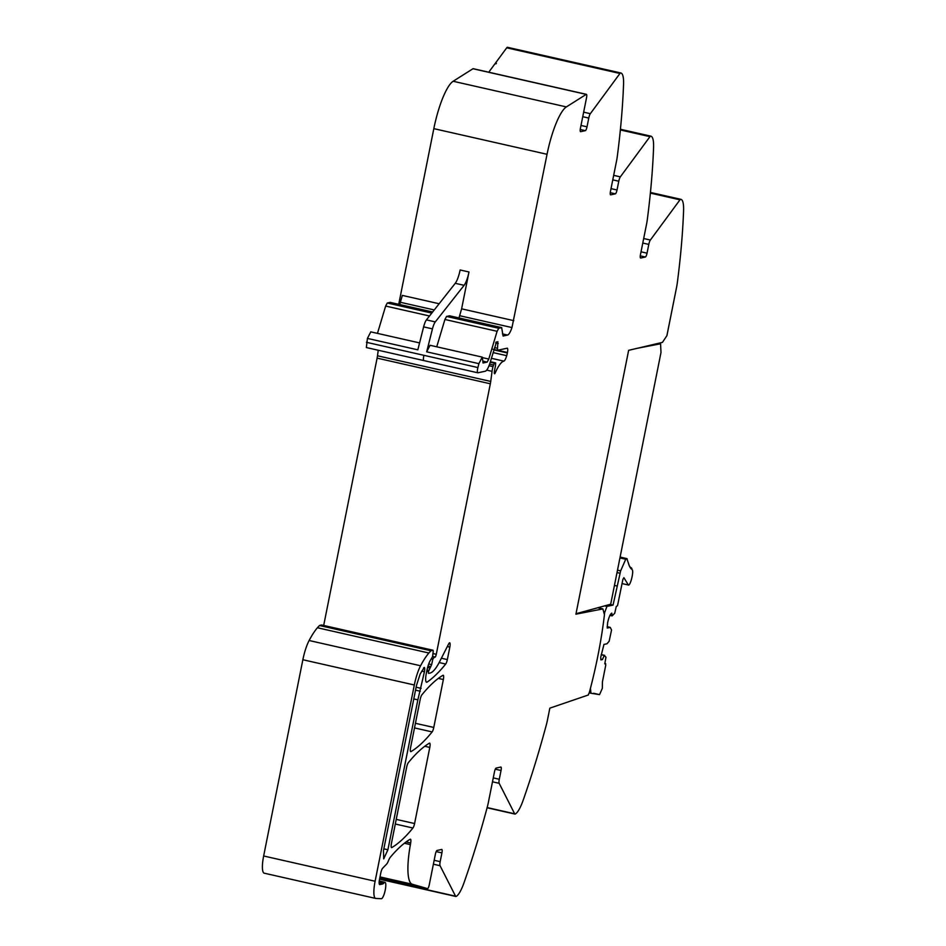<?xml version="1.0" encoding="UTF-8"?>
<svg xmlns="http://www.w3.org/2000/svg" width="946" height="946" viewBox="0 0 946 946"><rect width="100%" height="100%" fill="white"/><g stroke="black" fill="none" stroke-linecap="round" stroke-linejoin="round"><path stroke-width="1.42" d="M431.955 659.007L432.83 659.208L431.636 664.636L428.432 671.672L428.491 673.386L430.04 673.055A51.321 12.038 102.8 0 0 439.713 661.514L448.688 643.859A4.671 1.1 -77.2 0 1 449.693 642.807A4.671 1.1 -77.2 0 1 449.835 647.111L447.34 659.587A4.671 1.1 -77.2 0 1 445.696 664.045A326.571 76.591 102.8 0 1 427.131 682.09A9.33 2.188 -77.2 0 1 426.551 682.255A9.33 2.188 -77.2 0 1 426.268 673.658L426.918 670.395A11.21 2.625 -77.2 0 1 430.536 660.119L432.559 656.69L433.221 651.451L433.079 650.245L431.293 650.623A4.671 1.1 -77.2 0 0 431.009 650.789A88.664 20.788 -77.2 0 0 428.881 653.012A88.64 20.788 -77.2 0 0 420.58 665.759A23.331 5.475 -77.2 0 0 414.324 684.987L375.113 881.246A18.66 4.375 -77.2 0 0 375.68 898.428A18.66 4.375 -77.2 0 0 375.858 898.452L381.368 898.7A8.396 1.975 -77.2 0 0 382.302 898.061A8.396 1.975 -77.2 0 0 385.424 889.098A8.396 1.975 -77.2 0 0 384.987 882.311A8.396 1.975 -77.2 0 0 383.97 882.937A14.001 3.287 -77.2 0 1 382.633 883.978L379.831 884.581A5.593 1.313 -77.2 0 1 379.689 884.581A5.593 1.313 -77.2 0 1 379.512 879.425L380.812 872.91A4.671 1.1 -77.2 0 1 382.562 868.322L386.618 864.112A9.33 2.188 -77.2 0 0 388.475 860.706A9.803 2.294 -77.2 0 1 390.26 857.324A326.571 76.591 -77.2 0 1 410.197 839.244A4.671 1.1 -77.2 0 1 410.458 839.197A4.671 1.1 -77.2 0 1 410.682 842.992A46.65 10.938 -77.2 0 1 410.398 844.612A46.65 10.938 -77.2 0 0 412.302 884.238L427.497 888.613A3.737 0.875 -77.2 0 0 427.509 888.613A3.737 0.875 -77.2 0 0 429.271 884.77L435.361 854.309A3.737 0.875 102.8 0 1 437.028 850.478L441.711 849.461A3.737 0.875 -77.2 0 1 441.817 849.461A3.737 0.875 -77.2 0 1 441.924 852.902L440.174 861.652A4.671 1.1 -77.2 0 0 440.067 865.72L455.558 896.193A5.593 1.313 102.8 0 0 455.854 896.477A5.593 1.313 102.8 0 0 456.114 896.441A27.99 6.563 102.8 0 0 464.001 882.784A279.921 65.652 102.8 0 0 487.261 807.151A18.66 4.375 102.8 0 0 488.408 802.22L494.462 771.912A3.737 0.875 102.8 0 1 496.13 768.069L500.824 767.052A3.737 0.875 -77.2 0 1 500.919 767.052A3.737 0.875 -77.2 0 1 501.037 770.493L499.287 779.256A4.671 1.1 -77.2 0 0 499.169 783.312L514.659 813.797A5.593 1.313 102.8 0 0 514.955 814.08A5.593 1.313 102.8 0 0 515.215 814.033A27.99 6.563 102.8 0 0 523.103 800.375A279.921 65.652 102.8 0 0 523.126 800.304A279.921 65.652 102.8 0 0 523.871 798.199A279.921 65.652 102.8 0 0 526.567 790.348A279.921 65.652 102.8 0 0 546.362 724.742A18.66 4.375 102.8 0 0 547.509 719.811L549.839 708.152L588.4 694.967L588.566 694.057A3.737 0.875 -77.2 0 0 589.606 691.526C596.524 665.31 601.479 639.709 604.447 614.723L602.886 608.905L575.913 614.191L628.641 350.327L662.425 342.381L666.883 335.7L676.544 287.454A18.66 4.375 102.8 0 0 677.348 282.594A279.921 65.652 102.8 0 0 683.166 220.016A279.921 65.652 102.8 0 0 683.509 212.673A279.921 65.652 102.8 0 0 683.58 210.71A279.921 65.652 102.8 0 0 683.58 210.639A27.99 6.563 102.8 0 0 680.895 199.334A27.99 6.563 102.8 0 0 680.694 199.31A5.593 1.313 102.8 0 0 679.973 199.819L650.363 240.036L643.682 238.522M429.791 747.423L414.585 823.54A4.671 1.1 -77.2 0 1 412.929 828.01A326.571 76.591 102.8 0 1 391.833 847.569A4.671 1.1 -77.2 0 1 391.585 847.628A4.671 1.1 -77.2 0 1 391.443 843.335L406.662 767.171A4.671 1.1 -77.2 0 1 408.305 762.701A326.571 76.591 -77.2 0 1 429.389 743.178A4.671 1.1 -77.2 0 1 429.65 743.13A4.671 1.1 -77.2 0 1 429.791 747.423L424.766 746.288M432.133 731.92A326.571 76.591 102.8 0 1 411.013 751.585A4.671 1.1 -77.2 0 1 410.765 751.632A4.671 1.1 -77.2 0 1 410.623 747.34L420.213 699.342A4.671 1.1 -77.2 0 1 421.857 694.872A326.571 76.591 -77.2 0 1 442.953 675.302A4.671 1.1 -77.2 0 1 443.213 675.243A4.671 1.1 -77.2 0 1 443.355 679.535L433.776 727.45A4.671 1.1 -77.2 0 1 432.133 731.92L414.502 727.923M432.83 659.208L434.474 656.867A4.671 1.1 -77.2 0 1 434.592 656.867A4.671 1.1 -77.2 0 1 434.817 657.068A2.803 0.662 -77.2 0 0 434.959 657.186A2.803 0.662 -77.2 0 0 436.283 654.301L490.335 383.78L377.099 358.12L323.686 625.46M490.335 383.78A9.354 2.188 -77.2 0 0 490.726 381.439L492.062 371.34A9.389 2.199 -77.2 0 1 493.008 366.634L494.344 363.169L495.633 362.897L495.468 366.043A15.006 3.524 -77.2 0 0 494.356 372.015A2.59 0.603 -77.2 0 0 494.368 373.504A2.566 0.603 -77.2 0 0 494.545 373.729A2.566 0.603 -77.2 0 0 495.207 372.925A37.332 8.751 -77.2 0 1 503.84 361.124L491.4 358.298M378.234 350.233L377.501 355.791A9.354 2.188 -77.2 0 1 377.099 358.12M586.414 94.34A3.737 0.875 -77.2 0 0 586.201 94.387L566.37 106.922L453.146 81.261L472.976 68.739A3.737 0.875 -77.2 0 1 473.189 68.68L586.414 94.34A3.737 0.875 -77.2 0 1 586.532 97.769L580.442 128.23A3.737 0.875 102.8 0 0 580.56 131.671A3.737 0.875 102.8 0 0 580.655 131.671L585.349 130.654L580.253 129.507M585.349 130.654A3.737 0.875 -77.2 0 0 587.017 126.823L588.767 118.061A4.671 1.1 -77.2 0 1 590.339 113.686L583.658 112.172M650.363 240.036A4.671 1.1 -77.2 0 0 648.79 244.411L647.04 253.173A3.737 0.875 -77.2 0 1 645.373 257.016L640.69 258.022A3.737 0.875 102.8 0 1 640.584 258.022A3.737 0.875 102.8 0 1 640.477 254.58L646.532 224.285A18.66 4.375 102.8 0 0 647.336 219.425A279.921 65.652 102.8 0 0 653.154 156.835A279.921 65.652 102.8 0 0 653.485 149.492A279.921 65.652 102.8 0 0 653.568 147.458A27.99 6.563 102.8 0 0 650.883 136.165A27.99 6.563 102.8 0 0 650.671 136.129A5.593 1.313 102.8 0 0 649.961 136.65L620.351 176.855A4.671 1.1 -77.2 0 0 618.779 181.23L617.029 189.992A3.737 0.875 -77.2 0 1 615.361 193.835L610.667 194.852A3.737 0.875 102.8 0 1 610.572 194.852A3.737 0.875 102.8 0 1 610.466 191.411L616.52 161.104A18.66 4.375 102.8 0 0 617.324 156.244A279.921 65.652 102.8 0 0 623.142 93.666A279.921 65.652 102.8 0 0 623.473 86.323A279.921 65.652 102.8 0 0 623.544 84.36A279.921 65.652 102.8 0 0 623.556 84.289A27.99 6.563 102.8 0 0 620.872 72.984L507.635 47.335A27.99 6.563 102.8 0 0 507.434 47.3A5.593 1.313 102.8 0 0 506.725 47.82L495.491 63.063L496.378 63.264L495.952 63.843L495.065 63.642L488.763 72.203M620.872 72.984A27.99 6.563 102.8 0 0 620.659 72.948A5.593 1.313 102.8 0 0 619.949 73.469L590.339 113.686M597.813 607.746L602.886 608.905M264.395 873.205A18.66 4.375 -77.2 0 1 264.218 873.182A18.66 4.375 -77.2 0 1 263.65 855.988L302.862 659.74A23.331 5.475 -77.2 0 1 309.117 640.513A88.64 20.788 -77.2 0 1 317.418 627.754A88.664 20.788 -77.2 0 1 319.547 625.531A4.671 1.1 -77.2 0 1 319.831 625.365L321.616 624.987L433.079 650.245M458.976 317.951L461.613 308.834L468.98 271.987A14.001 3.287 -77.2 0 1 464.108 285.314L435.29 321.9A9.33 2.188 -77.2 0 0 432.464 328.877L423.619 326.867L417.836 349.831L367.415 338.408L366.362 347.549L423.867 360.58A4.671 1.1 102.8 0 1 423.938 355.329L477.896 367.556L478.877 363.654L482.259 357.115L483.099 362.98L487.143 362.105L488.786 359.066L497.111 331.301L498.755 328.262L501.64 327.635L503.106 336.031L507.564 335.061C508.924 334.612 510.402 332.105 511.975 327.564L547.048 154.293A46.65 10.938 -77.2 0 1 566.37 106.922M482.898 361.869L483.004 362.957M477.896 367.556A4.671 1.1 102.8 0 0 477.825 372.795A4.671 1.1 102.8 0 0 477.943 372.795L485.333 371.21A14.001 3.287 102.8 0 0 490.265 362.082L496.52 341.944A4.671 1.1 102.8 0 0 496.756 342.156A4.671 1.1 102.8 0 0 496.875 342.156L497.371 342.05A4.671 1.1 102.8 0 0 497.856 341.66L497.43 350.304L507.186 348.211A4.671 1.1 -77.2 0 1 507.304 348.211A4.671 1.1 -77.2 0 1 507.446 352.48L497.667 350.268M493.079 349.299L497.49 350.304M367.415 338.408L370.797 331.869L419.575 342.913M423.619 326.867A9.33 2.188 -77.2 0 1 426.433 319.89L455.251 283.303A14.001 3.287 -77.2 0 0 460.134 269.977L468.98 271.987M429.519 315.988L385.649 306.055L377.466 333.37M390.178 302.389L432.665 311.991L390.178 302.389L387.292 303.004L431.802 313.091M399.709 304.517L402.346 295.412L439.157 303.749M385.649 306.055L387.292 303.004M436.733 346.804L444.916 319.476L446.559 316.437L449.563 315.81L501.758 327.635L449.445 315.81L450.012 316.993M432.464 328.877L426.681 351.829L430.063 345.29L482.259 357.115M423.536 668.065C424.719 666.729 425.026 667.959 424.447 671.719L417.86 699.851L387.907 849.756L383.721 858.873L383.461 850.714L416.488 685.365L420.213 673.907L424.305 667.427M495.491 63.063L495.432 63.725M547.048 154.293L433.824 128.644A46.65 10.938 -77.2 0 1 453.146 81.261M433.824 128.644L398.727 304.293M493.103 352.598L506.701 355.672A8.419 1.975 -77.2 0 0 507.34 353.059A8.419 1.975 -77.2 0 0 507.352 352.964L507.446 352.503M506.701 355.672A7.84 1.833 -77.2 0 1 503.84 361.124M666.906 335.7L676.544 287.454L666.906 335.7M590.422 688.428L590.978 693.264L599.551 694.624L602.33 688.31L602.425 681.841L605.712 665.381L605.606 663.654L604.79 663.832L605.972 657.163L604.21 655.472L602.448 659.551L600.864 659.894L600.71 657.316L603.95 644.427L607.001 643.765L609.153 641.234L611.542 630.012L610.276 627.387L607.226 628.049L607.616 622.74C608.857 617.182 610.241 613.978 611.778 613.138L612.121 615.893L614.734 613.256L616.248 606.516L617.537 605.641L622.894 579.425L623.899 577.675L628.369 585.006L622.054 583.587L628.191 584.935C630.166 586.946 634.258 570.698 632.046 569.622L629.397 566.015L626.831 558.589L620.115 557.064M610.052 604.399L613.055 605.073L606.942 606.398L604.624 612.618A140.469 32.944 -77.2 0 1 604.399 614.557M627.233 558.885L625.744 559.24L620.635 570.876L613.055 605.073M628.664 564.112L628.333 563.024M629.208 565.578L628.83 564.608M629.811 566.855L629.397 566.015M630.474 567.955L630.024 567.233M631.195 568.853L630.698 568.262M609.945 615.397L612.121 615.893M607.143 626.678L610.276 627.387M600.816 659.185L602.448 659.551M601.207 654.786L604.21 655.472M601.254 654.585L604.683 655.365M605.653 663.654L604.861 663.489L605.653 663.654M576.008 613.729L610.69 604.222L660.982 352.551L660.58 343.788L658.499 343.315M637.509 348.246L660.58 343.788M514.659 813.797L487.143 807.565M499.169 783.312L492.488 781.798M499.287 779.256L493.268 777.896M501.037 770.493L495.29 769.193M455.558 896.193L379.606 878.988M440.067 865.72L433.386 864.206M440.174 861.652L434.167 860.292M441.924 852.902L436.189 851.601M427.497 888.613L379.831 877.817L427.509 888.613M412.302 884.238L380.008 876.918M410.398 844.612L404.38 843.241M414.585 823.54L396.22 819.378M415.424 723.3L433.776 727.45M443.355 679.535L438.341 678.4M447.34 659.587L441.38 658.227M449.835 647.111L447.328 646.544M436.283 654.301L432.961 653.544M490.726 381.439L377.501 355.791M492.062 371.34L486.693 370.123M493.008 366.634L489.011 365.724M493.445 364.979L489.614 364.104M494.344 363.169L490.217 362.235M495.574 362.897L490.371 361.727L495.633 362.897M586.201 94.387L472.976 68.739M588.767 118.061L582.748 116.701M587.017 126.823L580.998 125.451M506.725 47.82L619.949 73.469M618.779 181.23L612.772 179.87M617.029 189.992L611.021 188.632M620.351 176.855L613.67 175.341M620.351 129.945L649.961 136.65M648.79 244.411L642.783 243.051M647.04 253.173L641.033 251.802M650.375 193.114L679.973 199.819M507.434 47.3L620.659 72.948M650.883 136.165L620.422 129.259L650.671 136.129M680.895 199.334L650.434 192.44L680.694 199.31M410.682 842.992L406.082 841.952M382.633 883.978L379.157 883.186M383.97 882.937L379.169 881.849M375.113 881.246L263.65 855.988M414.324 684.987L302.862 659.74M420.58 665.759L309.117 640.513M428.881 653.012L317.418 627.754M431.009 650.789L319.547 625.531M431.293 650.623L319.831 625.365M433.032 650.245L321.569 624.987M427.131 682.09L426.09 681.853M439.169 662.567L445.696 664.045M395.298 824.013L412.929 828.01M428.432 671.672L426.741 671.282M428.715 670.288L427.013 669.898M429.579 667.994L427.58 667.545M430.797 666.729L427.982 666.09M431.636 664.636L428.692 663.974M433.836 657.009L432.559 656.725M434.474 656.867L432.594 656.441M615.361 193.835L610.265 192.677M645.373 257.016L640.276 255.858M511.975 327.564L459.791 315.739M513.808 320.659L461.613 308.834M507.564 335.061L502.492 333.914M488.786 359.066L482.767 357.706M487.143 362.105L482.968 361.159M477.825 372.795L423.867 360.58A4.671 1.1 102.8 0 0 423.985 360.58M494.592 347.62L497.348 348.234M423.938 355.329L366.433 342.298M435.29 321.9L426.433 319.89M464.108 285.314L455.251 283.303M434.261 309.957L400.513 302.318M420.308 691.23L415.542 690.154M417.86 699.851L413.78 698.928M421.124 688.357L416.122 687.222M424.447 671.719L421.727 671.104M387.907 849.756L383.828 848.822M495.657 342.937L498.246 343.516M478.877 363.654L426.681 351.829M477.411 326.843L497.111 331.301M477.399 326.843L444.916 319.476M498.755 328.262L446.559 316.437M507.352 352.964L493.907 349.914M495.207 372.925L494.297 372.712M593.698 693.288L599.516 694.612L593.674 693.288M604.648 605.878L606.942 606.398M603.832 612.429L604.624 612.618M614.451 585.42L616.863 585.976M617.017 572.555L619.961 573.229M617.502 570.166L620.635 570.876M619.949 557.927L625.744 559.24M487.095 807.766L514.955 814.08M384.987 882.311L379.251 881.01M375.68 898.428L264.218 873.182M496.118 342.014L496.756 342.156M494.025 349.523L497.43 350.304M434.592 656.867L432.594 656.418M379.559 879.201L455.854 896.477M589.181 692.85L590.978 693.264M631.136 567.647L630.544 567.517M631.881 568.428L631.266 568.286"/></g></svg>
